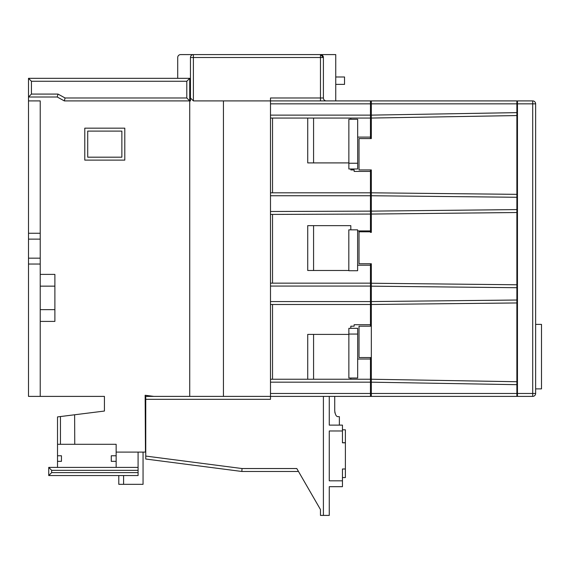 <?xml version="1.0" encoding="UTF-8"?>
<svg xmlns="http://www.w3.org/2000/svg" width="570" height="570" viewBox="0 0 570 570"><rect width="100%" height="100%" fill="white"/><g stroke="black" fill="none" stroke-linecap="round" stroke-linejoin="round"><path stroke-width="0.85" d="M359.022 326.19L359.022 357.554L371.334 357.554L371.334 326.19L359.022 326.19M517.46 103.84L517.46 100.904L532.708 100.904A2.928 2.928 0 0 1 535.636 103.84L535.636 393.464A2.928 2.928 0 0 1 532.708 396.392L517.46 396.392L517.46 393.464L532.708 393.464L532.708 103.84L517.46 103.84L517.46 393.464M535.636 388.875L541.5 388.875L541.5 324.387L535.636 324.387M370.45 263.746L370.45 304.494L270.493 304.494L270.493 379.242L370.45 379.242L370.45 396.392L270.493 396.392L270.493 399.328L145.756 399.328L145.756 396.392L270.493 396.392L270.493 379.242M272.538 304.494L272.538 379.242M370.45 169.938L370.45 214.056L270.493 214.42L270.493 283.14L370.45 283.14M272.538 214.42L272.538 283.14M270.493 118.054L270.493 100.904L370.45 100.904L370.45 118.054L270.493 118.054L270.493 192.81L370.45 192.81M272.538 118.054L272.538 192.81M370.45 214.056L370.45 231.798L359.022 231.798L359.022 263.746L371.334 263.746L371.334 283.24L516.876 284.779L516.876 212.517L371.334 214.056L371.334 232.382L370.45 232.382L370.45 231.798M370.45 304.494L370.45 326.19M370.45 357.554L370.45 379.242M190.458 100.904L190.458 97.976L193.394 100.904L190.458 97.976L190.458 57.52L190.458 100.904L64.325 100.904L57.242 97.007L28.5 97.007L28.5 78.332L189.732 78.332L189.732 396.392M116.152 467.4L116.152 444.294L57.52 444.294L57.52 416.912L57.52 444.294L57.52 416.912L104.424 411.048L104.424 396.392L28.5 396.392L28.5 258.174L40.228 258.174L40.228 264.038L28.5 264.038M28.5 239.122L28.5 233.258L40.228 233.258L40.228 239.122L28.5 239.122L28.5 258.174M28.5 233.258L28.5 97.007L31.428 94.078L57.99 94.078L65.08 97.976L64.325 100.904M124.794 160.12L124.794 128.172L84.78 128.172L84.78 160.12L124.794 160.12M74.627 414.775L74.748 444.294M116.152 452.088L145.464 452.088L145.143 395.267L153.864 396.392M40.228 233.258L40.228 100.904L28.5 100.904M138.083 472.608L138.083 475.544L48.728 475.544L48.728 467.4L138.083 467.4L138.083 470.336L51.656 470.336L51.656 472.608L138.083 472.608L138.083 470.336M57.52 444.294L57.52 467.4M329.268 396.392L329.268 425.12L342.456 425.12L342.456 442.819L345.384 442.819L345.384 468.989L342.456 468.989L342.456 486.68L329.268 486.68L329.268 515.408L320.468 515.408L320.468 509.544L318.416 505.989M312.93 496.491L298.488 471.468L241.844 471.468L145.756 459.028L145.756 399.328M342.456 429.816L345.384 429.816L345.384 442.712L342.456 442.712M342.456 430.984L329.268 430.984L329.268 480.816L342.456 480.816M323.404 515.408L323.404 396.392M320.468 515.408L320.468 509.544L296.792 468.533L242.029 468.533L241.844 471.468M177.712 78.332L177.712 57.52A2.928 2.928 0 0 1 180.64 54.592L335.744 54.592L335.744 100.904M323.404 57.52L193.394 57.52L193.394 100.904L270.493 100.904L270.493 97.976L320.468 97.976L320.468 54.592A2.928 2.928 0 0 1 323.404 57.52A2.928 2.928 0 0 0 320.468 54.592L323.404 57.52L323.404 97.976A2.928 2.928 0 0 0 326.332 100.904M40.228 239.122L40.228 258.174M40.228 396.392L40.228 264.038M350.814 119.273L350.814 118.054M370.45 118.054L370.45 137.106L357.668 137.106M348.868 334.398L307.722 334.398L307.722 379.242M370.45 324.722L354.141 324.722L354.141 326.19L350.814 326.19L350.814 328.313M516.876 103.84L371.334 103.84L371.334 100.904L516.876 100.904L516.876 115.56L371.334 118.054L371.334 115.126L516.876 112.632M516.876 194.349L516.876 197.277L371.334 195.738L371.334 192.81L516.876 194.349L516.876 115.56M516.876 197.277L516.876 212.517M516.876 284.779L516.876 302.955L371.334 304.494L371.334 379.242L516.876 381.736L516.876 302.955M516.876 381.736L516.876 396.392L371.334 396.392L371.334 393.464L516.876 393.464M371.334 195.738L371.334 211.128L516.876 209.589M371.334 103.84L371.334 115.126M516.876 384.672L371.334 382.178L371.334 393.464M371.334 382.178L371.334 379.242M371.334 304.494L371.334 301.566L516.876 300.027M516.876 287.715L371.334 286.176L371.334 301.566M371.334 286.176L371.334 283.24M371.334 214.056L371.334 211.128M371.334 118.054L371.334 138.574L359.022 138.574L359.022 169.938L371.334 169.938L371.334 192.81M370.45 100.904L371.334 100.904M370.45 396.392L371.334 396.392M270.493 304.494L270.493 283.14M270.493 214.42L270.493 192.81M370.45 137.106L370.45 138.574M350.814 379.242L350.814 378.031M357.668 359.022L370.45 359.022M307.722 118.054L307.722 162.906L348.868 162.906M350.814 168.991L350.814 169.938L354.141 169.938L354.141 171.406L370.45 171.406M350.814 229.853L350.814 225.642L307.722 225.642L307.722 270.486L348.819 270.486M370.45 230.914L357.618 230.914M357.618 265.214L370.45 265.214M223.44 100.904L223.44 396.392M313.578 334.398L313.578 379.242M313.578 118.054L313.578 162.906M313.578 225.642L313.578 270.486M40.228 286.147L54.884 286.147L54.884 274.391L40.228 274.391M54.884 286.147L54.884 309.653L40.228 309.653M54.884 309.653L54.884 321.409L40.228 321.409M121.866 157.192L121.866 131.1L87.716 131.1L87.716 157.192L121.866 157.192M189.732 81.268L189.732 100.904L186.796 97.976L186.796 81.268L189.732 78.332M335.744 76.986L344.536 76.986L344.536 84.374L335.744 84.374M345.384 468.989L345.384 477.567L342.456 477.567M334.733 396.392L334.733 410.785C335.189 414.454 336.179 416.406 337.689 416.649L339.371 416.649L339.371 425.12M335.032 413.079L334.811 411.989M57.52 455.772L61.446 455.772L61.446 461.344L57.52 461.344M116.152 461.344L111.271 461.344L111.271 455.772L116.152 455.772M51.656 470.336L48.728 467.4L48.728 475.544L51.656 472.608M143.056 452.088L143.056 484.336L123.597 484.336L123.597 475.544M138.083 452.088L138.083 467.4M123.597 484.336L118.795 484.336L118.795 475.544M348.868 334.063L348.868 328.313L357.668 328.313L357.668 378.031L348.868 378.031L348.868 334.063L357.668 334.063M348.868 163.241L348.868 168.991L357.668 168.991L357.668 119.273L348.868 119.273L348.868 163.241L357.668 163.241M357.618 270.721L357.618 229.853L348.819 229.853L348.819 270.721L357.618 270.721M193.394 54.592A2.928 2.928 0 0 0 190.458 57.52L193.394 57.52L193.394 54.592A2.928 2.928 0 0 0 190.458 57.52M57.242 97.007L57.99 94.078M28.5 78.332L31.428 81.268L31.428 94.078M532.708 396.392A2.928 2.928 0 0 0 535.636 393.464L532.708 393.464L532.708 396.392M532.708 100.904L532.708 103.84L535.636 103.84M370.45 286.069L270.493 286.069M270.493 301.566L370.45 301.566M270.493 115.126L370.45 115.126M370.45 103.84L270.493 103.84M370.45 382.178L270.493 382.178M270.493 393.464L370.45 393.464M270.493 211.498L370.45 211.128M370.45 195.738L270.493 195.738M145.756 456.071L242.029 468.533M60.456 416.549L60.456 444.294M186.796 81.268L31.428 81.268M65.08 97.976L186.796 97.976M323.404 97.976L320.468 97.976L320.468 100.904"/></g></svg>
